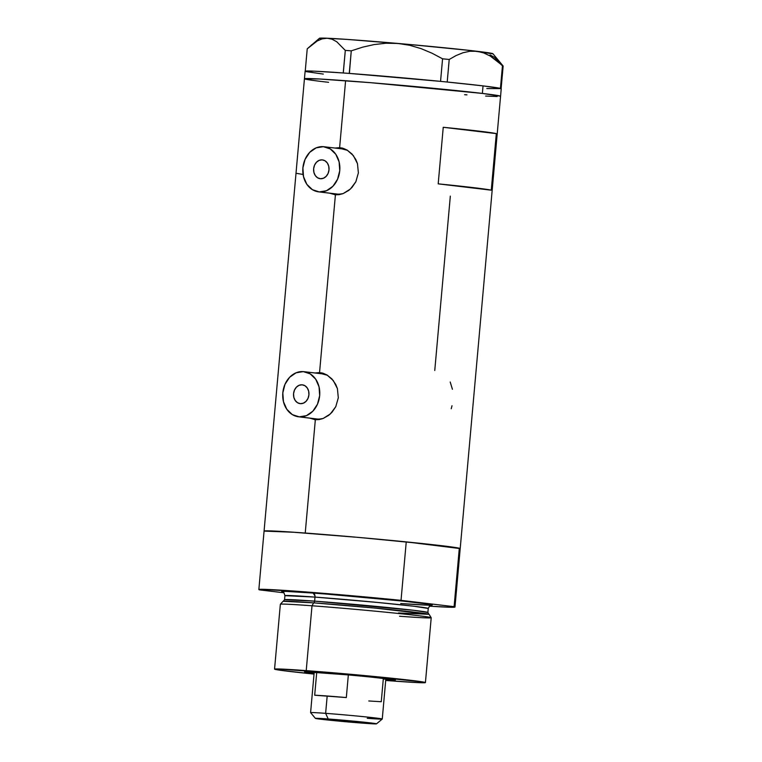 <?xml version="1.0" encoding="UTF-8"?>
<svg xmlns="http://www.w3.org/2000/svg" width="762" height="762" viewBox="0 0 762 762"><rect width="100%" height="100%" fill="white"/><g stroke="black" fill="none" stroke-linecap="round" stroke-linejoin="round"><path stroke-width="1.14" d="M302.085 384.8A9.468 7.696 96.8 0 1 302.371 384.829A9.468 7.696 96.8 0 1 308.905 394.973A9.468 7.696 96.8 0 1 300.399 403.66L297.532 402.727L295.218 400.498L293.827 397.316L293.56 393.659L294.475 390.096L296.408 387.163L299.085 385.305L302.085 384.8L304.962 385.734L307.267 387.963L308.658 391.144L308.924 394.792L308.019 398.364L306.076 401.298L303.409 403.155L300.399 403.66A9.468 7.696 96.8 0 1 300.123 403.631A9.468 7.696 96.8 0 1 293.58 393.487A9.468 7.696 96.8 0 1 302.085 384.8L302.647 384.867L302.085 384.8M322.164 159.868A9.468 7.696 96.8 0 1 322.44 159.896A9.468 7.696 96.8 0 1 328.984 170.04A9.468 7.696 96.8 0 1 320.478 178.727L317.602 177.794L315.297 175.565L313.906 172.383L313.639 168.735L314.544 165.163L316.487 162.23L319.154 160.372L322.164 159.868L325.031 160.801L327.346 163.03L328.736 166.211L328.993 169.869L328.089 173.431L326.155 176.365L323.479 178.222L320.478 178.727A9.468 7.696 96.8 0 1 320.192 178.699A9.468 7.696 96.8 0 1 313.658 168.554A9.468 7.696 96.8 0 1 322.164 159.868L322.717 159.934L322.164 159.868M318.63 191.862L337.452 194.11A22.717 18.479 -83.2 0 0 338.118 194.167L319.297 191.919A22.717 18.479 96.8 0 1 318.63 191.862A22.717 18.479 96.8 0 1 302.933 167.526A22.717 18.479 96.8 0 1 323.336 146.675A22.717 18.479 96.8 0 1 324.012 146.742A22.717 18.479 96.8 0 1 339.709 171.079A22.717 18.479 96.8 0 1 319.297 191.919L337.395 194.1M298.552 416.785L317.373 419.033A22.717 18.479 -83.2 0 0 318.049 419.1L299.228 416.852A22.717 18.479 96.8 0 1 298.552 416.785A22.717 18.479 96.8 0 1 282.854 392.449A22.717 18.479 96.8 0 1 303.266 371.608A22.717 18.479 96.8 0 1 303.933 371.666A22.717 18.479 96.8 0 1 319.63 396.002A22.717 18.479 96.8 0 1 299.228 416.852L317.316 419.033M340.385 147.742L339.623 147.666L345.596 80.734L339.623 147.666L334.956 148.047L339.623 147.666L343.405 148.409L347.081 150.047L352.006 154.01L355.797 159.458L357.473 163.678L358.378 172.86L355.854 181.766L352.006 187.404L348.739 190.424L343.176 193.577L339.271 194.634L335.413 194.796L329.632 193.177L335.413 194.796L319.545 372.599L320.307 372.666M339.623 147.666L347.081 150.047L353.416 155.677L357.473 163.678L358.378 172.86L355.854 181.766L350.425 189.005L343.176 193.577L335.413 194.796L319.545 372.599L314.887 372.98L319.545 372.599L323.336 373.342L327.003 374.98L331.927 378.943L335.718 384.391L337.404 388.61L338.309 397.793L335.775 406.689L331.937 412.337L328.66 415.357L323.098 418.5L319.192 419.557L315.335 419.729L309.562 418.1L315.335 419.729L305.229 533.048L315.335 419.729L314.687 419.672M452.418 389.277L450.209 382.01M451.228 408.765L452.009 405.727M450.323 196.129L434.759 370.513M486.813 88.544L501.082 88.602A98.45 2.096 -174.9 0 0 500.901 88.525L501.082 88.602A98.45 2.096 -174.9 0 0 500.901 88.525L500.672 88.459A98.45 2.096 -174.9 0 0 500.358 88.373L500.672 88.459A98.45 2.096 -174.9 0 0 500.358 88.373A98.45 2.096 -174.9 0 0 483.041 85.887L447.284 82.039A98.45 2.096 -174.9 0 0 444.96 81.801L447.208 82.029L449.218 59.465L456.009 55.597L462.944 52.759L469.887 51.254L476.85 51.264L483.699 52.911L490.233 56.036L496.472 60.417L502.453 65.818L500.434 88.382L483.041 85.887L482.365 93.421L371.227 82.734L319.364 78.991L304.476 78.848L306.943 79.477L304.476 78.848L305.791 78.553L319.364 78.991L371.227 82.734L482.365 93.421A98.45 2.096 5.1 0 1 500.567 96.279A98.45 2.096 -174.9 0 0 447.504 89.668A98.45 2.096 -174.9 0 0 345.596 80.734A98.45 2.096 -174.9 0 0 304.438 78.772A98.45 2.096 5.1 0 1 372.713 82.858A98.45 2.096 5.1 0 1 482.365 93.421L500.52 96.203L482.365 93.421L483.041 85.887A98.45 2.096 -174.9 0 0 447.284 82.039A98.45 2.096 -174.9 0 0 444.96 81.801L442.808 81.591A98.45 2.096 -174.9 0 0 440.426 81.353A98.45 2.096 -174.9 0 0 349.377 73.419A98.45 2.096 -174.9 0 0 347.234 73.257L345.31 73.123A98.45 2.096 -174.9 0 0 343.233 72.971A98.45 2.096 -174.9 0 0 305.114 71.228L264.071 531.085A98.45 2.096 5.1 0 1 305.229 533.048A98.45 2.096 5.1 0 1 407.137 541.982A98.45 2.096 5.1 0 1 460.2 548.592A98.45 2.096 -174.9 0 0 459.315 548.23L454.104 606.676A98.45 2.096 5.1 0 1 454.981 607.038A98.45 2.096 5.1 0 1 429.301 606.161L451.342 607.276L454.981 607.038L454.104 606.676L401.031 600.342L406.241 541.887A98.45 2.096 -174.9 0 0 264.071 531.085L290.741 532.028L359.188 537.467L429.358 544.297L455.076 547.459L459.972 548.707M319.545 372.599L327.003 374.98L333.337 380.609L337.404 388.61L338.309 397.793L335.775 406.689L330.346 413.937L323.098 418.5L315.335 419.729M496.319 133.617L491.271 190.186A98.45 2.096 -174.9 0 0 438.198 183.852L443.246 127.283A98.45 2.096 5.1 0 1 496.319 133.617L491.271 190.186L438.198 183.852L443.246 127.283L496.319 133.617M322.64 81.62L328.603 82.315L322.64 81.62A98.45 2.096 5.1 0 1 304.438 78.772M497.157 96.517L485.642 96.06L497.157 96.517M466.963 94.869L464.591 94.698L466.963 94.869M296.904 173.412L303.085 174.46M321.564 372.875A23.67 19.241 -83.2 0 0 317.411 373.275M312.02 418.395A23.67 19.241 -83.2 0 0 315.954 419.767M322.174 372.913L318.383 373.085M322.088 373.847L327.593 375.333A22.717 18.479 -83.2 0 0 322.764 373.913L303.933 371.666M322.107 418.852L318.049 419.1A22.717 18.479 -83.2 0 0 322.107 418.852M341.633 147.942A23.67 19.241 -83.2 0 0 337.49 148.342M332.099 193.462A23.67 19.241 -83.2 0 0 336.032 194.834M335.413 194.796L334.766 194.739M342.243 147.98L338.461 148.152M342.157 148.923L347.672 150.409A22.717 18.479 -83.2 0 0 342.833 148.981L324.012 146.742M342.186 193.929L338.118 194.167A22.717 18.479 -83.2 0 0 342.186 193.929M299.228 416.852L306.429 415.652L312.849 411.194L317.497 404.146L319.678 395.592L319.04 386.829L315.706 379.19L310.163 373.847L303.266 371.608L296.056 372.808L289.636 377.266L284.988 384.315L282.816 392.868L283.445 401.631L286.788 409.261L292.322 414.614L299.228 416.852M319.297 191.919L326.507 190.719L332.927 186.261L337.576 179.213L339.747 170.659L339.119 161.896L335.775 154.267L330.241 148.914L323.336 146.675L316.135 147.876L309.715 152.333L305.067 159.382L302.885 167.935L303.524 176.698L306.857 184.337L312.401 189.681L319.297 191.919M349.377 73.419A98.45 2.096 -174.9 0 0 347.234 73.257L349.377 73.419L351.263 50.844L362.579 47.177L374.113 44.567L385.905 43.234L397.926 43.453L409.613 45.272L421.005 48.597L432.025 53.216L442.57 58.807L440.55 81.363L442.808 81.591A98.45 2.096 -174.9 0 0 440.426 81.353L349.377 73.419M459.276 548.792L460.2 548.592L501.234 88.735A98.45 2.096 -174.9 0 0 501.082 88.602L503.149 66.037L492.938 53.75A87.097 1.857 -174.9 0 0 476.85 51.264A87.097 1.857 -174.9 0 0 397.926 43.453A87.097 1.857 -174.9 0 0 327.279 38.233A87.097 1.857 -174.9 0 0 319.478 38.262L307.229 48.806L305.238 71.142L307.229 48.806L317.183 40.986L322.221 38.843L327.279 38.233L332.118 39.233L336.737 41.758L345.3 50.406L343.233 72.971L345.31 73.123A98.45 2.096 -174.9 0 0 343.233 72.971L313.963 71.152L305.267 71.371M311.172 45.206L317.183 40.986L322.221 38.843L327.279 38.233L332.118 39.233L336.737 41.758L345.3 50.406L351.263 50.844L362.579 47.177L374.113 44.567L385.905 43.234L397.926 43.453L409.613 45.272L421.005 48.597L432.025 53.216L442.57 58.807L449.218 59.465L456.009 55.597L462.944 52.759L469.887 51.254L476.85 51.264L483.699 52.911L490.233 56.036L503.149 66.037L494.662 57.436L490.033 54.893M319.85 38.519L323.259 38.1L347.072 39.405L409.27 44.453L469.678 50.435L492.9 53.845M305.991 71.599L323.307 74.085M449.218 59.465L447.208 82.029L440.55 81.363L442.57 58.807L449.218 59.465M503.149 66.037L501.129 88.602L500.434 88.382L502.453 65.818L503.149 66.037M351.263 50.844L349.253 73.409L343.291 72.971L345.3 50.406L351.263 50.844M323.621 672.703A45.634 0.972 5.1 0 1 370.418 676.799A45.634 0.972 5.1 0 1 395.43 679.885A45.634 0.972 5.1 0 1 385.772 679.647L394.821 680.009L391.439 679.152L348.625 674.751L307.505 671.713L304.562 671.827L305.705 672.122L314.106 673.256A45.634 0.972 5.1 0 1 304.562 671.779A45.634 0.972 5.1 0 1 323.621 672.703M425.425 682.59L431.216 617.744A75.733 1.619 -174.9 0 0 390.401 612.658A75.733 1.619 -174.9 0 0 312.01 605.78L313.658 602.856A73.352 1.562 -174.9 0 0 283.007 601.37L280.359 604.247A75.733 1.619 5.1 0 1 312.01 605.78A75.733 1.619 -174.9 0 0 280.349 604.276L274.558 669.122A75.733 1.619 5.1 0 1 306.219 670.627L312.01 605.78L306.219 670.627A75.733 1.619 5.1 0 1 384.61 677.504A75.733 1.619 5.1 0 1 425.425 682.59A75.733 1.619 5.1 0 1 393.773 681.076A75.733 1.619 5.1 0 1 385.696 680.466L417.557 682.6L424.386 682.762L425.396 682.533L423.501 682.047L347.729 674.027L277.187 668.931L274.596 669.179L281.197 670.379L314.039 674.075A75.733 1.619 5.1 0 1 274.558 669.122M431.168 605.161L431.168 605.161C430.901 604.314 429.93 605.419 428.244 608.457L414.157 606.276L377.552 602.456L314.992 597.094L314.63 601.132A1.895 1.105 -85.8 0 1 313.658 602.856A1.895 1.105 94.2 0 0 314.63 601.132L413.795 610.314L427.882 612.486L428.901 614.286L374.723 608.057L313.658 602.856L283.245 601.294L284.559 599.694A71.952 1.534 5.1 0 1 314.63 601.132L314.992 597.094A3.791 2.2 94.2 0 0 313.144 593.065C329.355 594.179 385.115 598.894 418.348 602.828C449.913 606.628 420.424 605.047 400.688 603.514L427.444 605.152M398.459 612.972L428.901 614.286M283.407 592.093L281.654 591.464L286.388 591.417L313.144 593.065A3.791 2.2 -85.8 0 1 314.992 597.094A71.952 1.534 -174.9 0 0 284.921 595.665L284.559 599.694L314.63 601.132A71.952 1.534 5.1 0 1 389.106 607.657A71.952 1.534 5.1 0 1 427.882 612.486L428.244 608.457A71.952 1.534 -174.9 0 0 389.468 603.618A71.952 1.534 -174.9 0 0 314.992 597.094L284.921 595.665C284.083 592.665 283.312 591.417 282.626 591.903L282.635 591.903M259.728 589.902A98.45 2.096 5.1 0 1 258.851 589.531A98.45 2.096 5.1 0 1 401.031 600.342L300.009 591.493L259.775 589.331L258.851 589.531L259.728 589.902L283.94 592.788L259.728 589.902M314.992 595.894L313.144 593.065L325.965 594.046L402.993 601.113L428.415 604.152L432.321 604.961L430.949 605.199M454.981 607.038L460.2 548.592L406.241 541.887L354.663 537.067L294.942 532.305L264.071 531.085L258.851 589.531M401.031 600.342L406.241 541.887L459.315 548.23L454.104 606.676L401.031 600.342M431.206 617.715L429.111 614.41A73.352 1.562 -174.9 0 0 389.058 609.457A73.352 1.562 -174.9 0 0 313.658 602.856L312.01 605.78A75.733 1.619 5.1 0 1 389.849 612.6A75.733 1.619 5.1 0 1 431.206 617.715A75.733 1.619 5.1 0 1 399.555 616.239M313.63 672.027L314.163 672.665L310.591 712.622A35.976 0.772 5.1 0 1 325.631 713.346A35.976 0.772 -174.9 0 0 310.601 712.641L315.411 718.395A30.671 0.657 5.1 0 1 328.222 718.985L325.631 713.346L327.184 695.992A35.976 0.772 -174.9 0 0 314.687 695.22L316.706 672.598A35.976 0.772 -174.9 0 0 314.163 672.656A35.976 0.772 5.1 0 1 316.706 672.598A35.976 0.772 5.1 0 1 329.203 673.37L348.339 674.932L329.203 673.37A35.976 0.772 5.1 0 1 348.339 674.932A35.976 0.772 5.1 0 1 385.82 679.066A35.976 0.772 5.1 0 1 383.286 679.104L381.267 701.735L368.77 700.964M386.467 678.523L385.829 679.056A35.976 0.772 -174.9 0 0 348.339 674.932L346.319 697.563A35.976 0.772 -174.9 0 0 327.184 695.992L325.631 713.346L328.222 718.985A30.671 0.657 5.1 0 1 360.264 721.795A30.671 0.657 5.1 0 1 376.495 723.843A30.671 0.657 5.1 0 1 363.684 723.224A30.671 0.657 5.1 0 1 332.222 720.461A30.671 0.657 5.1 0 1 315.411 718.395L346.872 721.843L376.495 723.805L345.034 720.366L315.42 718.395M353.073 721.957L333.699 720.014L353.073 721.957M385.829 679.047L382.257 719.023A35.976 0.772 -174.9 0 0 363.207 716.642A35.976 0.772 -174.9 0 0 325.631 713.346A35.976 0.772 5.1 0 1 362.874 716.604A35.976 0.772 5.1 0 1 382.257 719.023A35.976 0.772 5.1 0 1 367.217 718.309M348.339 674.932L346.319 697.563L314.687 695.22L316.706 672.598L348.339 674.932M382.248 719.042L376.495 723.843"/></g></svg>
